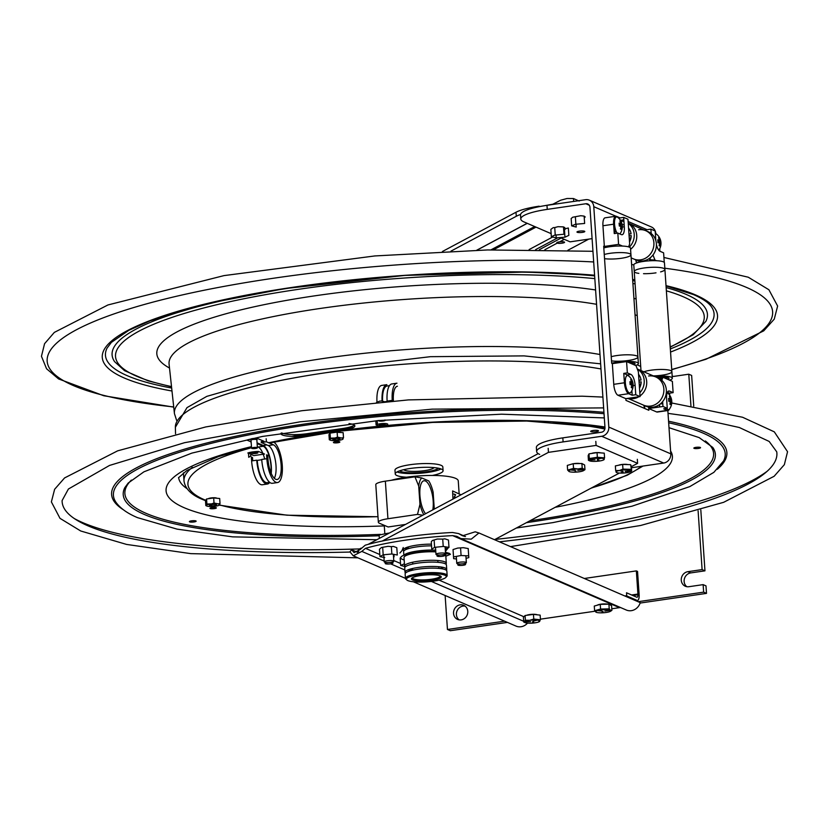 <?xml version="1.0" encoding="UTF-8"?>
<svg xmlns="http://www.w3.org/2000/svg" width="829" height="829" viewBox="0 0 829 829"><rect width="100%" height="100%" fill="white"/><g stroke="black" fill="none" stroke-linecap="round" stroke-linejoin="round"><path stroke-width="1.24" d="M434.044 467.608A15.347 3.057 -3.9 0 1 419.08 471.224A15.347 3.057 -3.9 0 1 403.775 469.67M381.06 401.06L379.869 401.112M257.342 447.701A2.922 0.58 176.1 0 0 254.192 447.432A2.922 0.58 176.1 0 0 251.57 448.199A2.922 0.58 176.1 0 0 254.524 448.572A2.922 0.58 176.1 0 0 257.394 447.795A2.922 0.58 176.1 0 0 257.342 447.701M573.222 463.701L567.305 465.411L567.627 470.095L573.533 468.385L573.222 463.701L581.896 463.504L582.217 468.188L584.963 469.691L583.72 470.499M569.191 471.587L567.627 470.095M581.896 463.504L584.642 465.007L584.963 469.691M573.533 468.385L577.917 468.955L582.217 468.188M577.917 468.955A7.689 1.534 -3.9 0 1 583.844 470.385A7.689 1.534 -3.9 0 1 574.756 472.167A7.689 1.534 -3.9 0 1 568.839 470.737A7.689 1.534 -3.9 0 1 577.917 468.955M577.751 470.344L583.098 469.711L577.751 470.344M575.098 470.457L570.984 469.991L575.098 470.457M575.875 470.882L574.735 472.043L575.875 470.882M392.977 562.881A3.876 0.767 176.1 0 0 386.832 562.746A3.876 0.767 176.1 0 0 387.589 564.031A3.876 0.767 176.1 0 0 392.977 562.881M390.138 562.404A4.808 0.953 176.1 0 0 393.816 561.223A4.808 0.953 176.1 0 0 393.785 561.129A4.808 0.953 176.1 0 0 388.718 560.611A4.808 0.953 176.1 0 0 384.231 561.875A4.808 0.953 176.1 0 0 388.024 562.549M379.34 538.394L379.112 535.057L386.241 533.544L386.314 534.674M389.506 532.974L386.241 533.544M532.778 621.833L534.373 622.911A7.689 1.534 -3.9 0 1 524.84 622.548A7.689 1.534 -3.9 0 1 529.627 620.31A7.689 1.534 -3.9 0 1 539.378 620.62A7.689 1.534 -3.9 0 1 534.643 622.88A7.689 1.534 -3.9 0 1 534.529 622.89M532.57 621.988L534.301 622.797L532.487 621.874M533.026 621.284L536.871 620.237L533.026 621.284M530.601 621.667L525.182 621.812L530.601 621.667M525.078 615.522L523.4 617.367L523.721 622.051L525.389 620.206L525.078 615.522L533.451 614.393L533.772 619.076L540.456 619.791L538.788 621.646M524.747 622.486L523.721 622.051M533.451 614.393L540.145 615.118L540.456 619.791M525.389 620.206L529.627 620.31L533.772 619.076M608.9 604.175L600.248 604.362L600.569 609.046L609.222 608.849L608.9 604.175L611.584 605.688L611.906 610.362L610.683 611.16M609.222 608.849L610.61 610.279L611.906 610.362M600.248 604.362L594.279 606.061L594.6 610.735L600.569 609.046M596.144 612.248L594.6 610.735M595.989 612.165A7.689 1.534 -3.9 0 1 600.973 609.916A7.689 1.534 -3.9 0 1 610.61 610.279A7.689 1.534 -3.9 0 1 605.626 612.538A7.689 1.534 -3.9 0 1 595.989 612.165M602.061 611.118L597.978 610.641L602.061 611.118M603.118 611.543L601.636 612.704L603.118 611.543M604.807 611.066L610.071 610.382L604.807 611.066M625.242 471.349L630.745 470.893L625.263 471.4M628.081 472.478A7.689 1.534 -3.9 0 1 617.408 472.779A7.689 1.534 -3.9 0 1 619.367 470.52A7.689 1.534 -3.9 0 1 630.03 470.219A7.689 1.534 -3.9 0 1 628.081 472.478M623.201 471.825L620.558 472.965L623.201 471.825M622.817 471.452L619.584 470.623M631.366 466.375L630.641 464.665L631.677 471.059L631.366 466.375M630.641 464.665L622.641 464.427L622.962 469.11L630.962 469.338M622.641 464.427L615.356 465.908L615.667 470.592L619.367 470.52L622.962 469.11M616.279 470.665L616.341 471.566M616.382 472.312L615.667 470.592M463.142 563.844A3.876 0.767 176.1 0 0 457.836 565.005A3.876 0.767 176.1 0 0 464.043 565.109A3.876 0.767 176.1 0 0 463.142 563.844M462.675 563.844A4.808 0.953 176.1 0 0 466.354 562.653A4.808 0.953 176.1 0 0 463.38 561.979A4.808 0.953 176.1 0 0 456.769 563.316A4.808 0.953 176.1 0 0 460.561 563.989M581.274 232.503A3.876 0.767 176.1 0 0 583.999 231.094A3.876 0.767 176.1 0 0 577.326 231.674A3.876 0.767 176.1 0 0 581.274 232.503M562.601 241.747A3.876 0.767 176.1 0 0 556.767 242.793A3.876 0.767 176.1 0 0 562.559 243.094A3.876 0.767 176.1 0 0 562.601 241.747M443.67 554.953A3.876 0.767 176.1 0 0 437.163 555.71A3.876 0.767 176.1 0 0 441.816 556.363A3.876 0.767 176.1 0 0 443.67 554.953M441.888 554.86A4.808 0.953 176.1 0 0 445.567 553.679A4.808 0.953 176.1 0 0 444.22 553.119A4.808 0.953 176.1 0 0 438.945 553.244A4.808 0.953 176.1 0 0 435.981 554.332A4.808 0.953 176.1 0 0 439.774 555.005M412.562 569.564A4.808 0.953 176.1 0 0 408.407 569.699M598.465 430.945A3.876 0.767 -3.9 0 1 592.362 431.899A3.876 0.767 -3.9 0 1 593.004 430.52A3.876 0.767 -3.9 0 1 598.465 430.945M604.258 453.152L597.046 452.603L597.357 457.287L604.569 457.836L604.258 453.152M597.046 452.603L588.984 453.857L589.305 458.541L597.357 457.287M588.984 453.857L588.144 455.681L588.455 460.364L589.305 458.541M603.616 458.064L603.667 458.727M604.569 457.836L603.73 459.649M604.196 459.421A7.689 1.534 -3.9 0 1 595.833 461.349A7.689 1.534 -3.9 0 1 588.932 460.126A7.689 1.534 -3.9 0 1 597.294 458.199A7.689 1.534 -3.9 0 1 604.196 459.421M597.336 459.991L599.626 460.841L597.336 459.991M597.326 459.453L600.787 458.364L597.326 459.453M595.046 459.815L589.523 460.126L595.046 459.815M377.029 420.655L375.879 421.868L376.097 424.956L377.371 423.609L377.174 420.645M376.998 425.36A5.554 1.109 176.1 0 0 386.418 425.122A5.554 1.109 176.1 0 0 383.35 423.505A5.554 1.109 176.1 0 0 376.998 425.36M385.102 424.282A3.015 0.601 176.1 0 0 380.003 424.417A3.015 0.601 176.1 0 0 381.661 425.287A3.015 0.601 176.1 0 0 385.102 424.282M248.741 457.318L250.762 455.96L250.555 452.872L248.534 454.23L248.741 457.318M393.361 546.404L391.361 546.643L391.858 553.99L397.298 555.005L396.801 547.658L393.361 546.404M393.92 554.591L394.076 556.839L393.516 556.891M391.361 546.643L388.045 546.332L381.423 547.534L379.454 549.306L379.962 556.653L384.739 557.544M379.962 556.653L383.185 554.808L391.858 553.99M382.687 547.461L383.185 554.808M442.717 539.099L437.318 539.037L432.303 540.529L431.277 541.845L431.774 549.181L434.614 547.347L443.225 546.446L442.717 539.099L444.852 538.829L448.479 540.042L448.986 547.389L446.147 549.223L446.002 547.192M443.225 546.446L448.986 547.389M434.116 540L434.614 547.347M404.79 567.492L404.718 566.487L400.656 565.419L404.438 563.782M400.77 557.471L400.158 558.083L400.656 565.419M468.209 548.57L463.421 547.689L457.701 548.073L453.038 549.554L453.618 558.642L456.468 559.005M453.618 558.642L453.536 556.901L461.09 555.513L468.717 555.876L468.799 557.627L466.053 558.342M453.038 549.554L453.536 556.901M460.582 548.176L461.09 555.513M468.219 548.529L468.799 557.627M576.01 224.058L576.207 227.073L571.658 225.882L575.357 224.286L584.632 223.457L584.134 216.11L580.787 215.716L575.367 216.721L575.865 224.068M575.367 216.721L572.704 217.229L571.16 218.535L571.658 225.882M556.01 234.856L556.218 237.871L551.347 236.742L554.756 235.135L563.979 234.224L563.482 226.887L557.99 226.69L554.736 227.571L555.233 234.918M554.736 227.571L553.233 227.633L550.85 229.395L551.347 236.742M563.679 229.706L564.466 229.851L564.963 237.187L556.218 237.871M564.466 229.851L565.886 228.535L568.352 228.016L568.849 235.363L564.963 237.187M432.365 475.452A23.979 4.767 176.1 0 0 443.08 470.696L442.831 466.934A23.979 4.767 176.1 0 0 441.94 465.774A23.979 4.767 176.1 0 0 415.484 464.064A23.979 4.767 176.1 0 0 394.977 470.198L395.236 473.96A23.979 4.767 176.1 0 0 406.5 477.214M397.05 471.95A23.979 4.767 176.1 0 0 419.225 473.328A23.979 4.767 176.1 0 0 441.007 468.945M443.08 470.696A23.979 4.767 176.1 0 0 442.199 469.525A23.979 4.767 176.1 0 0 415.733 467.815A23.979 4.767 176.1 0 0 395.236 473.96M210.183 508.55A3.233 0.642 -3.9 0 1 213.623 507.452A3.233 0.642 -3.9 0 1 215.706 508.343A3.233 0.642 -3.9 0 1 210.183 508.55M333.652 442.676A3.233 0.642 -3.9 0 1 337.092 441.577A3.233 0.642 -3.9 0 1 339.175 442.468A3.233 0.642 -3.9 0 1 333.652 442.676M208.307 498.737A4.321 0.86 -3.9 0 1 212.68 497.773A4.321 0.86 -3.9 0 1 216.794 498.239M331.776 432.862A4.321 0.86 -3.9 0 1 336.149 431.899A4.321 0.86 -3.9 0 1 340.263 432.375M438.437 468.23A20.134 4.01 -3.9 0 1 420.355 472.478A20.134 4.01 -3.9 0 1 400.262 471.286A20.134 4.01 -3.9 0 1 399.505 470.882M206.473 505.877L206.245 505.586A6.746 1.337 176.1 0 0 207.944 506.332L209.81 506.498A6.746 1.337 176.1 0 0 214.338 506.332L216.535 506.011A6.746 1.337 176.1 0 0 219.364 505.11L218.949 505.13M219.695 504.612A6.746 1.337 176.1 0 0 217.986 503.877L220.027 503.545L219.364 505.11M216.131 503.711A6.746 1.337 176.1 0 0 211.592 503.877L214.017 502.996L217.986 503.877M209.395 504.198A6.746 1.337 176.1 0 0 206.576 505.099L206.908 504.032L211.592 503.877M209.613 505.597A3.627 0.725 176.1 0 0 215.82 505.358A3.627 0.725 176.1 0 0 213.478 504.353A3.627 0.725 176.1 0 0 209.613 505.597M205.83 505.617L205.488 500.581L206.566 498.996L209.157 498.612L213.664 497.96L219.685 498.509L220.027 503.545M211.83 505.866L211.737 504.509M214.017 502.996L213.664 497.96M206.908 504.032L206.566 498.996M329.704 439.722A6.746 1.337 176.1 0 0 331.413 440.458L333.279 440.624A6.746 1.337 176.1 0 0 337.807 440.458L340.004 440.137A6.746 1.337 176.1 0 0 342.833 439.235L343.165 438.738A6.746 1.337 176.1 0 0 341.455 438.002L343.496 437.671L343.154 432.634L335.963 432.251L330.035 433.121L328.958 434.707L329.3 439.743L330.377 438.158L330.035 433.121M339.589 437.836A6.746 1.337 176.1 0 0 335.061 438.002L337.476 437.121L341.455 438.002M330.377 438.158L335.061 438.002M332.864 438.323A6.746 1.337 176.1 0 0 330.046 439.225M333.071 439.722A3.627 0.725 176.1 0 0 339.279 439.494A3.627 0.725 176.1 0 0 336.947 438.479A3.627 0.725 176.1 0 0 333.071 439.722M329.942 440.002L329.3 439.743M335.299 439.992L335.206 438.634M337.476 437.121L337.134 432.085M250.648 454.23L253.829 455.608L264.503 454.043L258.493 451.453A9.989 1.99 176.1 0 0 247.819 453.007L249.353 453.67M251.912 453.37A3.14 0.622 -3.9 0 1 255.259 452.302A3.14 0.622 -3.9 0 1 257.28 453.173A3.14 0.622 -3.9 0 1 251.912 453.37M262.555 442.303L261.187 441.712L264.036 441.297L257.612 438.531A9.989 1.99 176.1 0 0 246.938 440.085L251.135 441.898M257.052 442.81L263.228 445.474A18.445 6.508 -98.3 0 1 271.238 473.421M251.042 440.448A3.14 0.622 -3.9 0 1 252.762 439.525A3.14 0.622 -3.9 0 1 256.845 439.598A3.14 0.622 -3.9 0 1 256.866 440.054M266.161 438.748L266.368 441.753L261.239 442.499L268.264 445.536A17.647 6.228 -98.3 0 1 275.29 460.022A17.647 6.228 -98.3 0 1 274.316 478.292M266.368 441.753L273.383 444.79A17.647 6.228 -98.3 0 1 280.958 463.007A17.647 6.228 -98.3 0 1 277.104 479.494A17.647 6.228 -98.3 0 1 267.995 459.204L267.726 455.297L266.586 454.8L266.855 458.706A20.715 7.316 81.7 0 0 277.549 482.54A20.715 7.316 81.7 0 0 282.15 463.919A20.715 7.316 81.7 0 0 273.736 442.075M266.855 458.706L261.726 459.453A20.715 7.316 81.7 0 0 272.42 483.286L277.549 482.54M257.104 443.588L263.28 446.261A17.647 6.228 -98.3 0 1 270.959 472.768M250.99 441.836L251.28 443.95M257.311 446.644L258.151 447.007A17.647 6.228 -98.3 0 1 262.845 453.339M263.207 454.24A17.647 6.228 -98.3 0 1 264.658 459.028M252.721 460.769L252.503 457.515L251.353 457.017L251.622 460.924L256.752 460.178A20.715 7.316 81.7 0 0 267.446 484.012A20.715 7.316 81.7 0 0 269.746 482.395M251.622 460.924A20.715 7.316 81.7 0 0 262.316 484.758L267.446 484.012M264.689 483.058A20.715 7.316 81.7 0 0 265.218 482.167M261.746 459.743L257.249 460.396A19.368 6.839 81.7 0 0 267.249 482.675L269.663 482.323M382.086 401.008A20.715 7.316 -98.3 0 1 386.853 384.666L381.734 385.412A20.715 7.316 -98.3 0 0 376.988 402.138M394.117 425.122A20.715 7.316 -98.3 0 1 392.832 425.671A20.715 7.316 -98.3 0 1 391.226 425.422L391.133 425.381M392.832 425.671L387.713 426.417A20.715 7.316 -98.3 0 1 386.107 426.179L385.464 425.899M392.283 401.018L390.78 401.246M397.402 386.231A17.647 6.228 81.7 0 0 393.392 400.863L393.402 401.029M387.122 401.112A20.715 7.316 -98.3 0 1 391.837 383.941L396.967 383.195A20.715 7.316 -98.3 0 0 392.241 400.366L387.122 401.112M399.847 424.645L397.816 424.945A20.715 7.316 -98.3 0 1 396.801 424.904M392.293 401.122L392.241 400.366M384.894 401.733L387.62 401.329A19.368 6.839 -98.3 0 1 387.599 401.049M389.464 385.651L387.05 386.003A19.368 6.839 81.7 0 0 382.583 401.081M703.127 584.632L703.645 592.144L706.505 593.377L705.987 585.865L703.127 584.632L688.899 586.704A7.689 7.026 113.4 0 1 685.334 586.248A7.689 7.026 113.4 0 1 681.376 578.29A7.689 7.026 113.4 0 1 687.873 571.678L702.111 569.606L704.961 570.839L690.733 572.912A7.689 7.026 -66.6 0 0 684.422 578.683A7.689 7.026 -66.6 0 0 686.847 586.694M465.059 606.113A7.689 7.026 -66.6 0 0 457.069 610.828A7.689 7.026 -66.6 0 0 459.121 619.874M467.774 611.336A7.689 7.026 113.4 0 1 457.618 619.429A7.689 7.026 113.4 0 1 454.209 609.584A7.689 7.026 113.4 0 1 463.712 605.315A7.689 7.026 113.4 0 1 467.774 611.336M693.738 406.169L691.645 375.444L688.785 374.2L674.557 376.283A7.689 7.026 113.4 0 1 672.195 376.2M706.505 593.377L640.123 603.056M507.431 622.392L450.313 630.714L447.453 629.48L445.132 595.491M700.816 509.959L704.961 570.839M688.785 374.2L690.93 405.713M698.101 510.788L702.111 569.606M703.645 592.144L638.071 601.699M504.571 621.159L447.453 629.48M637.947 594.745L632.807 595.502M627.522 596.269L626.009 596.486M636.973 600.351A7.057 2.487 81.7 0 0 637.522 600.434A7.057 2.487 81.7 0 0 639.128 594.58L637.542 571.419L636.351 570.901L637.926 594.061A3.844 1.357 81.7 0 1 636.755 597.201L626.517 592.776L626.734 595.927L636.973 600.351L635.449 600.569M624.807 595.978L626.714 595.699M631.615 594.984L637.926 594.061M584.31 578.487L636.351 570.901M539.192 206.659L552.891 204.193L560.746 200.193L567.077 198.494L573.471 198.535L579.202 201.074M534.664 226.545L490.923 249.881M476.903 250.203L527.254 223.343M527.161 223.302L476.737 250.213M450.997 251.114L516.28 216.286A42.424 8.435 -3.9 0 1 520.571 214.462M588.777 239.115L567.896 250.254M544.84 249.726L557.212 243.125M559.565 241.871L564.311 239.343M552.539 237.084L529.12 249.581M493.442 249.83L536.011 227.125M539.161 206.193A42.424 8.435 176.1 0 0 516.001 212.245L442.427 251.498M447.795 548.435L445.556 551.171M445.266 546.974L445.318 547.668M404.189 555.098A20.912 4.155 -3.9 0 1 416.686 551.14A20.912 4.155 -3.9 0 1 435.691 550.187M445.204 548.425A20.912 4.155 -3.9 0 1 445.328 548.819L445.556 552.228M408.096 553.896A20.912 4.155 -3.9 0 1 406.635 553.575M403.858 555.233L403.609 551.668A20.912 4.155 -3.9 0 1 416.407 546.933A20.912 4.155 -3.9 0 1 431.546 545.855M399.91 552.995L401.951 550.663L403.257 547.513M405.153 566.963A20.912 4.155 -3.9 0 1 404.593 566.093A20.912 4.155 -3.9 0 1 417.391 561.357A20.912 4.155 -3.9 0 1 446.313 563.254A20.912 4.155 -3.9 0 1 445.878 564.186M439.629 566.798A20.912 4.155 -3.9 0 1 438.769 567.005M412.583 568.798A20.912 4.155 -3.9 0 1 411.702 568.704M435.805 551.876A20.912 4.155 176.1 0 0 416.8 552.819A20.912 4.155 176.1 0 0 404.013 557.554L404.593 566.093M446.313 563.254L445.733 554.715A20.912 4.155 176.1 0 0 445.339 553.99M440.158 575.875A13.938 2.767 -3.9 0 1 440.189 576A13.938 2.767 -3.9 0 1 429.246 579.523A13.938 2.767 -3.9 0 1 413.474 578.911A13.938 2.767 -3.9 0 1 412.386 577.896A13.938 2.767 -3.9 0 1 412.407 577.761M444.748 575.16A19.989 3.979 -3.9 0 1 423.837 582.02A19.989 3.979 -3.9 0 1 410.479 576.528A19.989 3.979 -3.9 0 1 444.748 575.16M412.604 579.948A14.943 2.974 176.1 0 0 438.22 578.922A14.943 2.974 176.1 0 0 428.241 574.818A14.943 2.974 176.1 0 0 412.604 579.948M446.23 576.922A20.912 4.155 176.1 0 0 447.152 575.575A20.912 4.155 176.1 0 0 445.536 574.124A20.912 4.155 176.1 0 0 418.231 573.678A20.912 4.155 176.1 0 0 405.433 578.424A20.912 4.155 176.1 0 0 406.531 579.626M447.152 575.575L446.852 571.098A20.912 4.155 176.1 0 0 417.92 569.202A20.912 4.155 176.1 0 0 405.132 573.937L405.433 578.424M408.583 575.958A20.912 4.155 176.1 0 0 410.925 576.383M441.442 574.31A20.912 4.155 176.1 0 0 443.702 573.564M405.505 573.067A20.912 4.155 -3.9 0 1 405.018 572.259A20.912 4.155 -3.9 0 1 417.806 567.523A20.912 4.155 -3.9 0 1 446.727 569.409A20.912 4.155 -3.9 0 1 446.354 570.279M446.727 569.409L446.437 565.057A20.912 4.155 176.1 0 0 417.505 563.16A20.912 4.155 176.1 0 0 404.718 567.896L405.018 572.259M407.982 569.865A20.912 4.155 176.1 0 0 411.485 570.476M440.075 568.528A20.912 4.155 176.1 0 0 443.474 567.45M391.236 480.302A38.435 7.648 -3.9 0 1 455.453 478.302A38.435 7.648 -3.9 0 1 458.261 480.893L459.142 493.721M405.588 547.886A25.979 5.171 176.1 0 0 409.65 548.28M452.955 499.12L452.624 490.944L461.028 494.809M455.422 497.804L454.147 497.255L455.339 495.172L453.929 494.032L455.66 494.768L454.344 496.799L455.846 497.576M445.38 554.031L449.587 553.575L450.437 554.311L445.836 556.207M445.546 553.762L449.328 553.357L445.37 552.228M404.179 559.958A23.15 4.601 -3.9 0 1 407.412 554.073A23.15 4.601 -3.9 0 1 435.785 551.523M361.092 548.135L358.553 549.492L358.677 551.42M538.208 453.629L368.097 544.394M408.531 548.601A5.223 1.036 176.1 0 0 406.262 548.839M631.377 466.654L637.594 463.338L596.082 445.422L548.456 452.354L382.221 541.047M548.456 452.354L548.176 448.313M494.488 539.7L619.408 473.048M409.951 552.601A5.223 1.036 -3.9 0 1 410.707 552.601A5.223 1.036 -3.9 0 1 412.915 552.808M573.45 463.701A5.223 1.036 -3.9 0 1 577.968 463.359A5.223 1.036 -3.9 0 1 580.041 463.546M571.43 464.219A5.223 1.036 -3.9 0 1 572.808 463.825M591.605 453.453A5.223 1.036 -3.9 0 1 598.196 452.572A5.223 1.036 -3.9 0 1 600.797 452.883M618.61 465.245A5.223 1.036 -3.9 0 1 625.356 464.302A5.223 1.036 -3.9 0 1 627.833 464.582M404.469 550.373A26.901 5.347 -3.9 0 1 403.298 550.176M637.325 459.297L637.594 463.338M596.082 445.422L595.813 441.37M360.118 549.554L365.247 545.181A107.604 21.399 -3.9 0 1 452.458 532.477L458.551 533.575L462.53 535.793L475.183 531.814L478.934 532.974L471.266 539.14L460.903 538.591L456.955 536.394L452.675 535.617A107.604 21.399 176.1 0 0 365.465 548.332L361.817 551.399L353.258 555.813L349.911 551.782L351.683 549.803L354.097 552.674L360.118 549.554M412.915 552.715A5.534 1.098 176.1 0 0 409.754 552.539M404.697 548.342A21.139 4.207 176.1 0 0 407.174 549.047M478.934 532.974L640.247 602.642A10.901 9.969 113.4 0 1 626.299 610.02L460.903 538.601M620.672 607.584A7.689 7.026 -66.6 0 0 619.481 607.657L611.792 608.776M594.963 611.222L540.415 619.17M597.315 605.191A5.762 1.15 -3.9 0 1 602.03 604.04A5.762 1.15 -3.9 0 1 607.781 604.196M526.55 615.325A5.762 1.15 -3.9 0 1 531.928 614.33A5.762 1.15 -3.9 0 1 537.057 614.714A5.762 1.15 -3.9 0 1 537.233 614.797M403.878 550.922A21.139 4.207 -3.9 0 1 410.21 546.384A21.139 4.207 -3.9 0 1 431.432 544.145M445.432 547.036A21.139 4.207 -3.9 0 1 445.173 547.896M412.935 551.793L412.915 552.891A21.139 4.207 -3.9 0 1 409.671 552.56M527.524 623.118A10.901 9.969 113.4 0 1 516.001 626.092L413.36 581.771M357.506 552.321L351.683 549.803M434.282 509.079L433.132 492.177A21.367 7.616 81.7 0 0 429.194 481.628A21.367 7.616 81.7 0 0 428.769 480.944L429.007 481.328M414.956 476.83L421.754 477.95A21.367 7.616 81.7 0 0 418.707 486.022L414.956 476.83L385.361 481.162A15.368 3.057 176.1 0 0 375.796 484.664L378.356 522.249A15.368 3.057 -3.9 0 1 387.931 518.736L417.515 514.405L419.961 504.301A21.367 7.616 81.7 0 0 423.806 514.674M422.769 515.223L417.515 514.405M418.707 486.022L419.961 504.301M428.769 480.944L421.754 477.95M432.779 509.887A17.678 6.3 81.7 0 0 428.593 484.26A17.678 6.3 81.7 0 0 419.982 488.851A17.678 6.3 81.7 0 0 425.557 513.731M405.516 524.425L388.138 526.975L379.485 523.286A15.368 3.057 -3.9 0 1 378.356 522.249M281.808 432.976A19.212 3.824 176.1 0 0 307.155 433.671L342.74 428.489A19.212 3.824 176.1 0 0 354.284 425.028M350.014 552.052A358.201 71.242 -3.9 0 1 87.864 525.783A358.201 71.242 -3.9 0 1 62.113 500.561L68.413 489.017L109.532 465.432L184.535 442.696L300.108 421.816L432.127 409.143L603.636 407.899M668.029 413.37L688.93 416.293L739.344 427.515L769.167 441.442L776.742 451.836A358.201 71.242 -3.9 0 1 499.41 541.824M358.232 551.813A358.201 71.242 -3.9 0 1 356.46 551.865M349.019 423.567A19.212 3.824 -3.9 0 1 342.864 430.282L307.279 435.463A19.212 3.824 -3.9 0 1 281.145 433.09M384.925 419.94A3.378 0.674 -3.9 0 1 383.412 420.966A3.378 0.674 -3.9 0 1 378.843 420.914A3.378 0.674 -3.9 0 1 378.698 420.5M695.914 447.359A3.378 0.674 -3.9 0 1 700.515 447.774A3.378 0.674 -3.9 0 1 695.096 448.562A3.378 0.674 -3.9 0 1 695.914 447.359M250.607 439.173A3.378 0.674 -3.9 0 1 253.27 438.5A3.378 0.674 -3.9 0 1 256.658 438.562M194.027 521.949A3.378 0.674 -3.9 0 1 189.427 521.524A3.378 0.674 -3.9 0 1 194.846 520.736A3.378 0.674 -3.9 0 1 194.027 521.949M359.599 548.922A363.558 72.31 -3.9 0 1 82.631 522.591A363.558 72.31 -3.9 0 1 74.278 518.539M767.115 471.307A363.558 72.31 -3.9 0 1 494.934 539.461M615.926 216.234L593.782 206.68L608.807 427.08L670.785 453.846L667.832 410.531M657.376 405.827A4.321 1.523 -98.3 0 1 655.843 406.479M641.781 261.695L641.532 261.052M648.62 407.039L648.838 410.272L625.968 400.397L625.843 398.645L617.957 395.246A9.596 3.389 -98.3 0 1 613.75 384.335L612.341 363.651L626.569 361.579L635.998 365.641L638.371 371.806L640.061 396.573L635.76 394.718L632.195 395.236L631.885 390.614M612.444 363.63L611.678 363.299L603.688 246.213L606.258 247.322M614.092 245.021L613.626 246.286M614.59 233.529L613.761 221.312M547.254 209.374L546.974 205.333A42.279 8.404 176.1 0 0 520.519 214.991L520.799 219.043A42.279 8.404 -3.9 0 1 547.254 209.374L585.844 203.747A4.135 3.782 -66.6 0 1 589.947 207.229L604.983 427.64A4.135 3.782 113.4 0 1 601.429 432.241L562.829 437.867A42.279 8.404 176.1 0 0 536.373 447.536L536.653 451.577A42.279 8.404 -3.9 0 1 563.098 441.909L562.829 437.867M551.14 233.654L523.835 221.861A42.279 8.404 -3.9 0 1 520.799 219.043M546.974 205.333L585.575 199.706A8.269 7.565 -66.6 0 1 589.398 200.193A8.269 7.565 -66.6 0 1 593.782 206.68M608.807 427.08A8.269 7.565 113.4 0 1 601.699 436.282L563.098 441.909M539.689 454.406A42.279 8.404 -3.9 0 1 536.653 451.577M631.46 467.743L663.677 463.048L601.699 436.282M670.785 453.846A8.269 7.565 113.4 0 1 663.677 463.048M614.507 222.172L613.792 221.861M643.822 405.277A6.746 2.383 -98.3 0 0 644.744 408.355L644.651 405.64M655.76 233.405A8.269 7.565 -66.6 0 0 651.387 226.959L589.398 200.193M592.093 238.638L570.093 241.84L560.787 237.819M584.155 216.4A5.285 1.047 -3.9 0 1 584.777 216.587A5.285 1.047 -3.9 0 1 584.238 217.602M563.502 227.125A5.285 1.047 -3.9 0 1 564.445 227.374A5.285 1.047 -3.9 0 1 563.596 228.503M633.024 383.661A9.824 8.031 -110.7 0 1 633.118 385.889A11.772 2.342 176.1 0 0 632.734 385.392A11.772 10.767 113.4 0 1 632.33 387.993A9.824 1.689 -133.4 0 1 631.242 387.526A11.772 10.767 -66.6 0 0 631.646 384.915A11.772 2.342 176.1 0 0 630.102 384.583A9.824 2.383 -91 0 0 629.916 381.713A11.772 2.342 -3.9 0 1 631.449 382.045A11.772 10.767 -66.6 0 0 630.703 379.609A9.824 3.958 -60 0 1 631.791 380.086A11.772 10.767 113.4 0 1 632.537 382.521A11.772 2.342 -3.9 0 1 632.921 382.998A9.824 8.031 -110.7 0 1 633.024 383.661A11.865 11.865 0 0 1 630.879 392.262A8.808 3.109 -98.3 0 1 629.221 392.832A8.808 3.109 -98.3 0 1 625.356 382.811A8.808 3.109 -98.3 0 1 628.05 375.61A8.808 3.109 -98.3 0 1 628.486 375.869A9.596 3.389 81.7 0 0 627.356 374.936L623.781 373.392L627.346 372.874L626.569 361.579M627.346 372.874L630.91 374.418A9.596 3.389 -98.3 0 1 635.118 385.34L635.76 394.718M631.688 387.765L631.926 385.806M631.47 384.874A9.596 3.389 81.7 0 0 630.993 381.931M632.195 395.236L628.631 393.692A9.596 3.389 -98.3 0 1 624.424 382.77L623.781 373.392M625.822 398.645L640.061 396.573M628.589 246.876L629.657 244.016L627.967 219.239L623.667 217.385L624.31 226.763A9.596 3.389 -98.3 0 1 622.123 234.721A9.596 3.389 -98.3 0 1 621.377 234.607L617.812 233.063L614.258 233.581L613.615 224.203A9.596 3.389 -98.3 0 1 615.802 216.255A9.596 3.389 -98.3 0 1 616.548 216.369L620.113 217.903L623.667 217.385M622.517 246.068L618.579 244.368L617.812 233.063M624.31 226.763L622.33 227.053M621.118 227.229L620.755 227.281A9.596 3.389 81.7 0 1 620.807 229.156M618.579 244.368L604.351 246.441L602.942 225.757A9.596 3.389 -98.3 0 1 605.129 217.809L615.802 216.255M613.595 221.26L614.558 221.198M620.465 220.338L623.833 219.84M666.64 408.417A8.808 3.109 -98.3 0 0 667.873 409.526A8.808 3.109 -98.3 0 0 669.531 408.956A9.596 3.389 -98.3 0 1 668.029 410.5A9.596 3.389 -98.3 0 1 667.283 410.386L663.718 408.842L667.272 408.324L666.63 398.946A9.596 3.389 -98.3 0 1 668.816 390.998A9.596 3.389 -98.3 0 1 669.563 391.112L673.127 392.645L672.36 381.35L662.941 377.278L661.801 380.324M667.272 408.324L662.972 406.469L662.64 401.619M669.563 391.112L668.143 391.319M673.127 392.645L669.573 393.164L669.718 395.278M669.946 398.697L670.143 401.568M669.573 393.164L667.449 392.252M670.215 402.552A9.596 3.389 -98.3 0 1 670.267 404.417M659.563 404.521A9.596 3.389 -98.3 0 1 659.563 406.966M668.029 410.5L657.356 412.054A9.596 3.389 -98.3 0 1 656.609 411.94L648.744 408.542L662.972 406.469M635.729 259.85L636.206 261.84L637.864 262.555M639.128 262.233L638.568 260.783M652.983 254.98L654.951 260.068L650.371 259.778L649.957 258.689L650.61 257.487M656.475 260.731L654.951 260.068M656.413 244.42A9.596 3.389 -98.3 0 0 660.029 251.291L663.604 252.835L664.257 262.399M655.843 240.679A9.596 3.389 -98.3 0 1 655.822 240.379L655.19 230.99L650.889 229.136L651.19 233.54M659.407 243.985L659.532 245.881M659.729 248.731L659.894 251.228M655.335 233.115A9.596 3.389 -98.3 0 1 656.33 233.985A8.808 3.109 -98.3 0 0 655.894 233.726A8.808 3.109 -98.3 0 0 655.366 233.612M658.837 240.047A9.596 3.389 -98.3 0 1 659.314 242.99M644.361 230.089L650.889 229.136M649.594 258.285L649.77 260.793M650.641 406.065A15.368 14.052 -66.6 0 0 663.646 392.842A15.368 14.052 -66.6 0 0 655.718 376.926A15.368 14.052 113.4 0 1 662.526 396.604A15.368 14.052 113.4 0 1 643.522 405.153A15.368 14.052 -66.6 0 0 650.641 406.065M640.972 379.589A15.368 14.052 -66.6 0 0 640.402 380.117A15.368 14.052 113.4 0 1 640.972 379.589M633.491 398.656A15.368 14.052 113.4 0 1 628.03 398.324A15.368 14.052 -66.6 0 0 633.491 398.656A15.368 14.052 -66.6 0 0 638.807 396.759A15.368 14.052 113.4 0 1 633.491 398.656M648.599 376.003A15.368 14.052 113.4 0 1 655.718 376.926L638.558 369.516A15.368 14.052 113.4 0 1 646.713 381.765A15.368 14.052 113.4 0 1 640.019 395.951A15.368 14.052 -66.6 0 0 646.713 381.765A15.368 14.052 -66.6 0 0 638.558 369.516L637.273 368.967M655.718 376.926L658.216 378.003A15.368 14.052 113.4 0 1 665.024 397.692A15.368 14.052 113.4 0 1 646.029 406.231L627.802 398.355M639.356 386.241A15.368 14.052 113.4 0 1 641.076 383.299M639.801 392.832A15.368 14.052 -66.6 0 0 637.314 369.06M639.48 388.159A12.072 11.036 -66.6 0 0 641.169 381.827L639.076 382.138M638.537 374.304A12.072 11.036 -66.6 0 1 641.045 380.024L638.952 380.335M640.672 259.829A15.368 14.052 -66.6 0 0 653.677 246.607A15.368 14.052 -66.6 0 0 645.739 230.69A15.368 14.052 113.4 0 1 652.558 250.379A15.368 14.052 113.4 0 1 633.553 258.917A15.368 14.052 -66.6 0 0 640.672 259.829M631.004 233.353A15.368 14.052 -66.6 0 0 630.434 233.882A15.368 14.052 113.4 0 1 631.004 233.353M638.631 229.768A15.368 14.052 113.4 0 1 645.739 230.69L628.589 223.281A15.368 14.052 113.4 0 1 636.724 235.187A15.368 14.052 113.4 0 1 630.579 249.311A15.368 14.052 -66.6 0 0 636.724 235.187A15.368 14.052 -66.6 0 0 628.589 223.281L628.237 223.125M645.739 230.69L648.247 231.768A15.368 14.052 113.4 0 1 655.055 251.456A15.368 14.052 113.4 0 1 636.061 259.995L631.17 257.881M629.387 240.006A15.368 14.052 113.4 0 1 631.107 237.063M629.325 247.125A15.368 14.052 -66.6 0 0 628.247 223.395M623.947 221.488A15.368 14.052 -66.6 0 0 620.942 221.146M614.496 222.721A15.368 14.052 -66.6 0 0 613.874 223.063M629.512 241.923A12.072 11.036 -66.6 0 0 631.201 235.591L629.107 235.902M628.569 228.079A12.072 11.036 -66.6 0 1 631.076 233.788L628.983 234.099M620.165 226.172L620.051 224.431A12.072 11.036 -66.6 0 1 620.776 224.4M624.185 225.001A12.072 11.036 -66.6 0 0 622.123 224.493M614.766 226.172A12.072 11.036 -66.6 0 0 614.123 226.607M616.02 230.98A7.129 6.518 -66.6 0 0 614.538 232.721M619.719 244.856L619.791 246.016M616.807 232.586A5.285 4.829 -66.6 0 0 616.185 233.301M617.18 233.156A8.808 3.109 -98.3 0 1 614.496 222.659A8.808 3.109 -98.3 0 1 617.242 217.032A8.808 3.109 -98.3 0 1 617.678 217.302A11.865 11.865 0 0 1 622.113 224.421M619.885 221.042A9.824 3.958 -60 0 1 620.983 221.509A11.772 10.767 113.4 0 1 621.729 223.944A11.772 2.342 -3.9 0 1 622.113 224.431A9.824 8.031 -110.7 0 1 622.216 225.084A9.824 8.031 -110.7 0 1 622.31 227.312A11.772 2.342 176.1 0 0 621.926 226.814A11.772 10.767 113.4 0 1 621.522 229.426A9.824 1.689 -133.4 0 1 620.424 228.949A11.772 10.767 -66.6 0 0 620.838 226.348A11.772 2.342 176.1 0 0 619.294 226.016A9.824 2.383 -91 0 0 619.097 223.146A11.772 2.342 -3.9 0 1 620.641 223.478A11.772 10.767 -66.6 0 0 619.885 221.042A8.808 3.109 -98.3 0 1 619.968 221.229M620.589 223.457A8.808 3.109 -98.3 0 1 621.139 229.312M622.216 225.084A11.865 11.865 0 0 1 620.071 233.695A8.808 3.109 -98.3 0 1 619.854 233.944M631.397 382.034A8.808 3.109 -98.3 0 1 631.947 387.879M632.921 382.998A11.772 2.342 -3.9 0 1 632.921 383.019A11.865 11.865 0 0 0 628.486 375.869M658.537 237.726A9.824 3.958 -60 0 1 659.635 238.203A11.772 10.767 113.4 0 1 660.381 240.638A11.772 2.342 -3.9 0 1 660.765 241.115A9.824 8.031 -110.7 0 1 660.868 241.778A9.824 8.031 -110.7 0 1 660.962 244.006A11.772 2.342 176.1 0 0 660.578 243.508A11.772 10.767 113.4 0 1 660.174 246.109A9.824 1.689 -133.4 0 1 659.076 245.643A11.772 10.767 -66.6 0 0 659.49 243.032A11.772 2.342 176.1 0 0 657.946 242.71A9.824 2.383 -91 0 0 657.749 239.84A11.772 2.342 -3.9 0 1 659.293 240.161A11.772 10.767 -66.6 0 0 658.537 237.726A8.808 3.109 -98.3 0 1 658.62 237.923M659.242 240.151A8.808 3.109 -98.3 0 1 659.791 245.995M660.765 241.115A11.772 2.342 -3.9 0 1 660.765 241.135A11.865 11.865 0 0 0 656.33 233.996M669.355 396.303A9.824 3.958 -60 0 1 670.443 396.77A11.772 10.767 113.4 0 1 671.189 399.205A11.772 2.342 -3.9 0 1 671.573 399.692A9.824 8.031 -110.7 0 1 671.677 400.355A9.824 8.031 -110.7 0 1 671.77 402.583A11.772 2.342 176.1 0 0 671.386 402.075A11.772 10.767 113.4 0 1 670.982 404.687A9.824 1.689 -133.4 0 1 669.894 404.21A11.772 10.767 -66.6 0 0 670.298 401.609A11.772 2.342 176.1 0 0 668.754 401.277A9.824 2.383 -91 0 0 668.568 398.407A11.772 2.342 -3.9 0 1 670.101 398.739A11.772 10.767 -66.6 0 0 669.355 396.303A8.808 3.109 -98.3 0 1 669.438 396.5M670.05 398.718A8.808 3.109 -98.3 0 1 670.599 404.573M671.573 399.692A11.772 2.342 -3.9 0 1 671.573 399.702A11.865 11.865 0 0 0 667.272 392.666M643.895 405.308L644.713 406.562M604.538 258.658A15.368 3.057 -3.9 0 0 621.429 258.265A15.368 3.057 -3.9 0 0 630.952 254.762A15.368 3.057 176.1 0 0 621.045 252.586A15.368 3.057 176.1 0 0 604.258 254.493A15.368 3.057 -3.9 0 1 621.045 252.586A15.368 3.057 -3.9 0 1 630.952 254.762L637.926 356.978A15.368 3.057 176.1 0 0 636.817 355.942A15.368 3.057 176.1 0 0 611.222 356.708A15.368 3.057 -3.9 0 1 628.009 354.802A15.368 3.057 -3.9 0 1 637.926 356.978A15.368 3.057 -3.9 0 1 628.392 360.47A15.368 3.057 -3.9 0 1 611.512 360.864M635.677 365.506A15.368 3.057 176.1 0 0 638.371 363.548A15.368 3.057 176.1 0 0 637.263 362.522A15.368 3.057 176.1 0 0 611.667 363.278M630.568 363.299L633.833 362.822A12.072 2.404 176.1 0 0 627.729 362.076M621.563 362.304A12.072 2.404 176.1 0 0 619.408 362.542L619.553 362.594M615.823 363.143A12.072 2.404 176.1 0 1 617.698 362.791L617.843 362.843M631.252 363.599L634.517 363.123A12.072 2.404 176.1 0 1 634.092 364.822M603.802 247.923A15.368 3.057 -3.9 0 1 620.589 246.016A15.368 3.057 -3.9 0 1 630.506 248.192L630.952 254.762M660.589 271.891A15.368 3.057 -3.9 0 0 664.91 269.425A15.368 3.057 176.1 0 0 649.366 267.425A15.368 3.057 176.1 0 0 634.237 271.518A15.368 3.057 -3.9 0 1 649.366 267.425A15.368 3.057 -3.9 0 1 664.91 269.425L671.884 371.641A15.368 3.057 176.1 0 0 670.775 370.604A15.368 3.057 176.1 0 0 658.174 369.527A15.368 3.057 176.1 0 0 643.843 371.796A15.368 3.057 -3.9 0 1 660.941 369.465A15.368 3.057 -3.9 0 1 671.884 371.641A15.368 3.057 -3.9 0 1 653.314 375.889M669.635 380.169A15.368 3.057 176.1 0 0 672.329 378.211A15.368 3.057 176.1 0 0 671.221 377.185A15.368 3.057 176.1 0 0 654.495 376.397M664.526 377.962L667.791 377.485A12.072 2.404 176.1 0 0 655.77 376.946M662.661 378.024A7.129 1.42 176.1 0 0 657.739 377.796M665.21 378.262L668.475 377.786A12.072 2.404 176.1 0 1 668.05 379.485M661.034 379.672A5.285 1.047 176.1 0 0 661.884 378.542A5.285 1.047 176.1 0 0 658.537 378.148M638.858 273.373A15.368 3.057 -3.9 0 1 635.346 272.554A15.368 3.057 -3.9 0 1 634.237 271.518L633.791 264.948A15.368 3.057 -3.9 0 1 648.92 260.845A15.368 3.057 -3.9 0 1 664.464 262.855L664.91 269.425M656.008 272.834A15.368 3.057 -3.9 0 1 643.522 273.684M205.685 500.281A231.509 46.041 -3.9 0 1 204.556 499.804A231.509 46.041 -3.9 0 1 251.529 447.722M273.86 442.147A231.509 46.041 -3.9 0 1 279.674 440.862M553.13 422.22A231.509 46.041 -3.9 0 1 604.849 429.018M641.563 466.271A231.509 46.041 -3.9 0 1 591.491 487.939M377.983 516.664A231.509 46.041 -3.9 0 1 219.488 504.913M215.291 503.69A231.509 46.041 -3.9 0 1 213.633 503.172M205.499 500.675L202.846 499.586C191.447 495.037 185.168 488.83 183.997 480.955A235.198 46.776 -3.9 0 1 192.369 467.349M671.728 369.485A363.558 72.31 176.1 0 0 746.504 287.414A363.558 72.31 176.1 0 0 664.827 268.223M633.802 264.793A363.558 72.31 176.1 0 0 631.625 264.596M593.678 261.954A363.558 72.31 176.1 0 0 114.692 313.673A363.558 72.31 176.1 0 0 173.707 406.935M670.547 352.056A308.347 61.325 176.1 0 0 695.376 294.865A308.347 61.325 176.1 0 0 666.019 285.653M634.807 279.808A308.347 61.325 176.1 0 0 632.641 279.487M594.59 275.218A308.347 61.325 176.1 0 0 187.737 308.492A308.347 61.325 176.1 0 0 171.986 391.008M594.6 275.342L525.907 272.036L404.904 275.415L284.71 288.606L208.701 303.269L150.308 320.73L128.858 330.305L111.397 342.377L107.076 348.097A305.01 60.662 176.1 0 0 171.665 388.045M670.329 348.947A305.01 60.662 176.1 0 0 711.5 306.896C708.836 302.834 702.868 298.751 693.593 294.637L666.039 285.901M670.215 347.206L693.179 334.75L705.862 321.372A298.357 59.336 176.1 0 0 686.008 294.336A298.357 59.336 176.1 0 0 666.153 287.58M634.879 280.938A298.357 59.336 176.1 0 0 632.714 280.585M594.631 275.87A298.357 59.336 176.1 0 0 262.907 292.471A298.357 59.336 176.1 0 0 114.62 361.682L124.516 370.636L148.08 380.843L171.53 386.801M670.195 346.895A295.031 58.672 176.1 0 0 683.055 296.668A295.031 58.672 176.1 0 0 666.371 290.813M635.076 283.85A295.031 58.672 176.1 0 0 632.91 283.487M594.818 278.606A295.031 58.672 176.1 0 0 207.25 307.072A295.031 58.672 176.1 0 0 171.51 386.573M636.112 298.979A253.664 50.455 176.1 0 0 633.916 298.274M595.595 289.953A253.664 50.455 176.1 0 0 281.363 301.321A253.664 50.455 176.1 0 0 169.499 368.024M596.569 304.305A242.151 48.155 176.1 0 0 326.191 307.611A242.151 48.155 176.1 0 0 169.085 364.149L169.064 363.972M637.252 315.725A242.151 48.155 176.1 0 0 635.045 314.719M599.989 354.511A240.172 47.771 176.1 0 0 331.413 357.351A240.172 47.771 176.1 0 0 174.432 413.588L169.085 364.149M640.713 366.522A240.172 47.771 176.1 0 0 637.211 364.843M263.228 445.474L266.886 444.935M273.383 444.79L268.264 445.536M258.151 447.007L263.28 446.261M386.107 426.179L391.226 425.422M687.873 571.678L690.733 572.912M555.927 202.95L554.218 203.872M535.638 249.622L557.844 237.768M573.668 201.437L573.471 198.535M561.202 238.006L539.358 249.664M516.28 216.286L516.001 212.245M464.385 536.384L460.872 534.871M619.481 607.657L452.675 535.617M523.949 616.766L439.101 580.124M400.521 563.471L393.765 560.549M379.817 554.528L365.465 548.332M523.669 621.284L431.36 581.43M404.863 569.989L390.614 563.834M384.169 561.057L361.817 551.399M385.361 481.162L387.931 518.736M291.798 436.375A253.664 50.455 -3.9 0 1 310.46 433.184M339.434 428.966A253.664 50.455 -3.9 0 1 354.014 427.142M175.551 433.795L175.365 427.287A240.172 47.771 -3.9 0 1 334.17 371.547A240.172 47.771 -3.9 0 1 600.973 368.957M380.428 534.373A295.031 58.672 -3.9 0 1 146.091 513.348A295.031 58.672 -3.9 0 1 131.365 480.095M705.344 440.966A295.031 58.672 -3.9 0 1 529.928 520.788M340.709 430.593A253.747 50.465 -3.9 0 1 604.932 426.997M670.599 451.017A253.747 50.465 -3.9 0 1 555.192 507.307M384.293 525.918A253.747 50.465 -3.9 0 1 184.307 507.773A253.747 50.465 -3.9 0 1 251.456 446.644M259.695 444.707A253.747 50.465 -3.9 0 1 260.855 444.448M268.648 442.738A253.747 50.465 -3.9 0 1 309.435 435.152M186.971 488.592A240.306 47.792 -3.9 0 1 178.649 477.483M379.154 535.752A296.761 59.025 -3.9 0 1 144.547 514.56A296.761 59.025 -3.9 0 1 124.796 487.67L128.194 483.048L143.914 471.825L191.893 453.1L262.461 436.427L378.542 420.521L501.597 414.189L604.32 417.92M712.764 447.411A296.761 59.025 -3.9 0 1 712.878 447.577A296.761 59.025 -3.9 0 1 526.425 522.653M376.832 539.731L232.648 536.86L177.126 529.14L137.552 517.659C127.562 513.493 120.381 508.395 116.008 502.353A306.606 60.983 -3.9 0 1 265.508 431.754A306.606 60.983 -3.9 0 1 604.03 413.712M668.671 422.79A306.606 60.983 -3.9 0 1 723.582 460.934L713.883 472.333L689.78 486.613L632.03 506.187L552.891 522.612L516.374 528.021M123.355 509.752A308.347 61.325 -3.9 0 1 244.959 434.303A308.347 61.325 -3.9 0 1 603.937 412.293M668.557 421.205A308.347 61.325 -3.9 0 1 717.303 469.255M647.086 229.695L628.123 221.509M589.253 205.219L585.844 203.747M635.118 385.34L633.138 385.63M630.91 374.418L627.356 374.936M617.957 395.246L628.631 393.692M613.75 384.335L624.424 382.77M602.942 225.757L613.615 224.203M615.118 216.576L616.548 216.369M660.247 404.003L662.785 403.63M656.609 411.94L667.283 410.386M381.153 400.946L384.697 401.744M379.92 401.049L376.47 402.459M251.011 439.992L251.57 448.199M256.835 439.598L257.394 447.795M383.744 554.756L384.231 561.875M393.35 554.373L393.816 561.223M625.263 471.525L630.765 471.079M456.313 556.611L456.769 563.316M465.898 555.969L466.354 562.653M435.494 547.254L435.981 554.332M445.1 546.912L445.567 553.679M642.952 466.074L627.149 475.266L590.839 488.291M377.983 516.736L286.896 515.192L219.302 505.141M214.255 503.7L213.167 503.358M183.997 480.955L183.447 472.831M671.749 369.693L705.987 359.258L763.737 330.854L774.265 319.124L777.623 306.036L768.897 289.756L748.276 277.218L663.915 257.467M592.953 251.291L487.659 249.943L374.853 255.943L223.996 275.611L107.946 304.958L54.331 332.398L44.569 343.703L41.45 356.283L46.569 368.77L58.579 378.936L103.78 395.754L173.727 407.122M632.651 279.653L634.817 279.974M174.432 413.588L176.598 420.324M264.213 481.38L263.207 481.525M383.506 388.262L384.511 388.117M635.729 600.693L637.522 600.434M553.109 204.162L558.808 201.126M412.718 562.207L412.676 564.041M412.583 568.497L412.552 570.207M412.459 574.787L412.427 575.958M437.733 560.497L438.023 562.321M438.717 566.715L438.987 568.404M439.702 572.932L439.888 574.093M384.252 525.317L384.801 533.43M465.483 536.57L458.551 533.575M405.433 578.341L353.258 555.813M293.311 436.406L353.527 427.443M357.931 557.834L190.763 553.627L126.578 544.425L80.734 530.995L60.009 518.353L51.377 501.908L54.631 489.286L64.569 477.939L117.645 450.841L205.685 426.956L301.911 410.718L408.438 399.899L582.072 396.189L602.89 397.081M626.506 398.552L628.589 398.697M671.749 402.987L742.577 417.256L774.296 431.847L787.55 451.722L784.348 464.665L774.131 476.281L723.624 502.322L640.62 525.482L510.498 546.612M175.365 427.287L186.991 407.63L206.825 396.355L285.031 373.91L430.458 356.677L524.083 355.89L600.631 363.838M178.494 477.763L186.867 470.499L218.348 456.634L251.488 447.111M260.368 444.997L261.518 444.738M269.28 443.018L336.771 431.422L432.8 422.417L526.736 421.039L604.973 427.609M712.785 447.432L699.158 437.608L669.003 427.691M658.817 250.254A11.865 11.865 0 0 0 660.868 241.778M669.531 408.956A11.865 11.865 0 0 0 671.677 400.355M637.926 356.978L638.371 363.548M640.993 370.563L634.237 271.518M671.884 371.641L672.329 378.211"/></g></svg>
